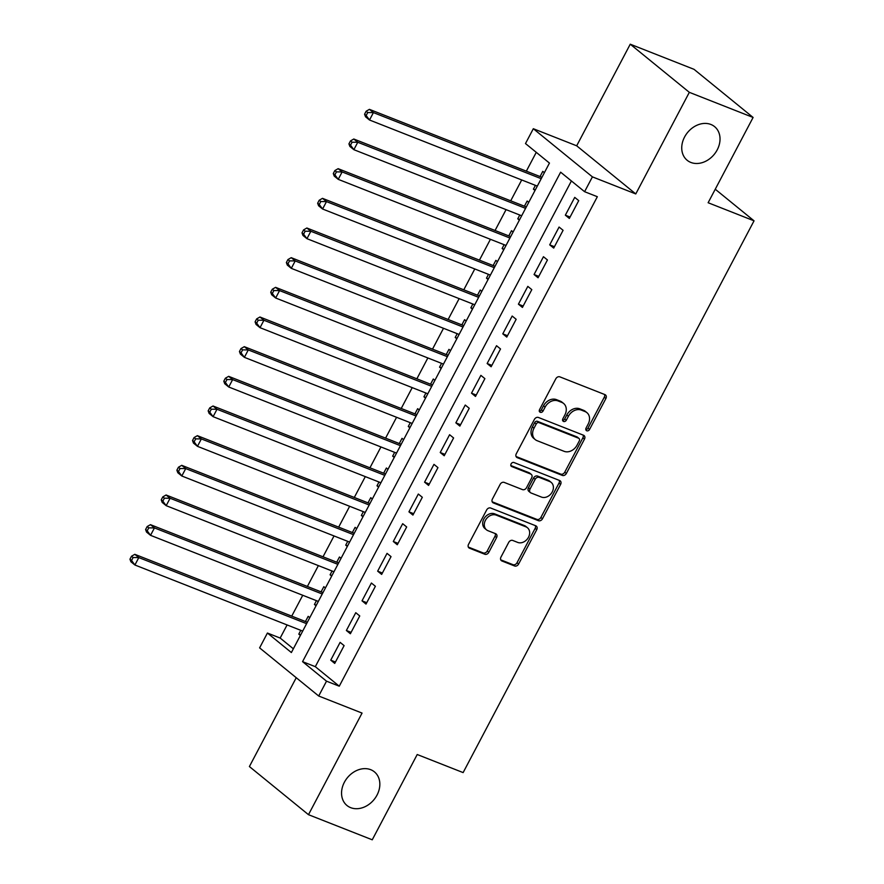 <?xml version="1.0" encoding="UTF-8"?>
<svg xmlns="http://www.w3.org/2000/svg" width="884" height="884" viewBox="0 0 884 884"><rect width="100%" height="100%" fill="white"/><g stroke="black" fill="none" stroke-linecap="round" stroke-linejoin="round"><path stroke-width="1.33" d="M586.755 430.784A2.332 1.856 129.2 0 0 589.573 429.436L605.894 398.507A3.326 2.641 129.2 0 0 605.485 394.938A3.326 2.641 129.2 0 0 604.921 394.607L559.859 376.86A3.326 2.641 129.2 0 0 555.815 378.783L539.505 409.723A2.332 1.856 129.2 0 0 543.008 411.104L545.119 407.093A10.652 8.464 129.2 0 1 558.047 400.938L561.804 402.408A10.652 8.464 129.2 0 1 563.616 403.469A10.652 8.464 129.2 0 1 564.898 414.883L562.788 418.894A2.332 1.856 129.2 0 0 566.29 420.276L568.401 416.265A10.652 8.464 129.2 0 1 581.329 410.099L585.086 411.579A10.652 8.464 129.2 0 1 586.899 412.64A10.652 8.464 129.2 0 1 588.18 424.055L586.07 428.055A2.332 1.856 129.2 0 0 586.755 430.784M585.805 429.602A2.332 1.856 129.2 0 0 587.982 428.143L604.291 397.203A3.326 2.641 129.2 0 0 604.501 394.441M539.24 411.259A2.332 1.856 129.2 0 0 541.417 409.8L543.527 405.8L545.119 407.093M562.522 420.43A2.332 1.856 129.2 0 0 564.699 418.972L566.81 414.961L568.401 416.265M370.705 769.688A21.702 17.238 129.2 0 0 345.743 779.953A21.702 17.238 129.2 0 0 346.992 805.512A21.702 17.238 129.2 0 0 350.694 807.667A21.702 17.238 129.2 0 0 375.656 797.401A21.702 17.238 129.2 0 0 374.407 771.854A21.702 17.238 129.2 0 0 370.705 769.688M710.891 124.467A21.702 17.238 129.2 0 0 685.929 134.733A21.702 17.238 129.2 0 0 687.177 160.291A21.702 17.238 129.2 0 0 690.879 162.446A21.702 17.238 129.2 0 0 715.841 152.181A21.702 17.238 129.2 0 0 714.592 126.633A21.702 17.238 129.2 0 0 710.891 124.467M500.963 557.086A3.326 2.641 129.2 0 0 501.361 560.655A3.326 2.641 129.2 0 0 501.924 560.986L514.576 565.97A3.326 2.641 129.2 0 0 518.61 564.036L536.732 529.682A3.326 2.641 129.2 0 0 536.323 526.113A3.326 2.641 129.2 0 0 535.759 525.781L490.697 508.035A3.326 2.641 129.2 0 0 486.653 509.957L468.542 544.323A3.326 2.641 129.2 0 0 468.94 547.892A3.326 2.641 129.2 0 0 469.514 548.213L484.786 554.235A3.326 2.641 129.2 0 0 488.819 552.312L496.576 537.605A3.326 2.641 129.2 0 0 496.167 534.035A3.326 2.641 129.2 0 0 495.604 533.704L488.034 530.72A8.906 7.072 129.2 0 1 486.509 529.836A8.906 7.072 129.2 0 1 486.001 519.35A8.906 7.072 129.2 0 1 496.244 515.14L525.914 526.831A8.906 7.072 129.2 0 1 527.428 527.715A8.906 7.072 129.2 0 1 527.947 538.201A8.906 7.072 129.2 0 1 517.692 542.411L512.753 540.456A3.326 2.641 129.2 0 0 508.709 542.389L500.963 557.086M326.516 681.177L318.693 696.006L259.609 647.873L267.421 633.032L291.377 652.547L549.45 163.076L525.494 143.562L533.317 128.721L592.413 176.866L584.589 191.695L560.633 172.181L302.56 661.652L326.516 681.177L339.268 686.194L597.341 196.712L584.589 191.695M753.102 117.45L689.332 92.334L630.248 44.2L694.006 69.317L753.102 117.45L708.128 202.734L754.041 220.823L463.128 772.594L417.215 754.516L372.252 839.8L308.483 814.683L362.053 713.079L318.693 696.006M630.248 44.2L576.677 145.805L635.773 193.939L689.332 92.334M635.773 193.939L592.413 176.866M562.323 475.404A3.326 2.641 129.2 0 0 566.357 473.481L584.468 439.127A3.326 2.641 129.2 0 0 584.07 435.558A3.326 2.641 129.2 0 0 583.506 435.226L538.444 417.48A3.326 2.641 129.2 0 0 534.4 419.403L516.289 453.757A3.326 2.641 129.2 0 0 516.687 457.326A3.326 2.641 129.2 0 0 517.25 457.658L562.323 475.404L560.721 474.111A3.326 2.641 129.2 0 0 564.754 472.178L582.876 437.823A3.326 2.641 129.2 0 0 583.086 435.061M560.6 484.399L542.489 518.764A3.326 2.641 129.2 0 1 538.444 520.687L493.382 502.941A3.326 2.641 129.2 0 1 492.819 502.609A3.326 2.641 129.2 0 1 492.41 499.04L500.167 484.333A3.326 2.641 129.2 0 1 504.212 482.41L522.477 489.603A3.326 2.641 129.2 0 0 526.521 487.681L531.66 477.924A3.326 2.641 129.2 0 0 531.262 474.365A3.326 2.641 129.2 0 0 530.698 474.034L511.67 466.531A2.332 1.856 129.2 0 1 513.814 462.465L559.627 480.509A3.326 2.641 129.2 0 1 560.202 480.83A3.326 2.641 129.2 0 1 560.6 484.399L558.997 483.106L540.886 517.46L542.489 518.764M296.239 677.708L249.398 766.55L308.483 814.683M300.803 630.336L298.792 634.137L300.693 634.889M309.787 617.651L308.173 616.347L305.444 621.529M316.439 600.678L314.439 604.479L316.328 605.22M325.423 587.982L323.82 586.678L321.08 591.871M332.075 571.009L330.075 574.81L331.975 575.561M341.069 558.323L339.456 557.008L336.727 562.202M347.721 541.351L345.721 545.141L347.611 545.892M356.705 528.654L355.103 527.35L352.362 532.533M363.357 511.681L361.357 515.482L363.258 516.223M372.341 498.985L370.739 497.681L368.009 502.874M379.004 482.012L376.993 485.813L378.893 486.565M387.988 469.327L386.385 468.012L383.645 473.205M394.64 452.354L392.64 456.155L394.54 456.895M403.623 439.657L402.021 438.353L399.292 443.547M410.286 422.685L408.275 426.486L410.176 427.237M419.27 409.988L417.668 408.684L414.928 413.878M425.922 393.015L423.922 396.817L425.823 397.568M434.906 380.33L433.304 379.015L430.563 384.208M441.569 363.357L439.558 367.158L441.459 367.899M450.553 350.661L448.95 349.357L446.21 354.55M457.205 333.688L455.205 337.489L457.105 338.24M466.188 320.991L464.586 319.688L461.846 324.881M472.852 304.019L470.841 307.82L472.741 308.571M481.835 291.333L480.222 290.029L477.493 295.212M488.487 274.36L486.487 278.162L488.377 278.902M497.471 261.664L495.869 260.36L493.128 265.554M504.123 244.691L502.123 248.492L504.024 249.244M513.107 231.995L511.504 230.691L508.775 235.884M519.77 215.022L517.77 218.823L519.659 219.575M528.754 202.337L527.151 201.033L524.411 206.215M569.34 218.436L578.722 200.635L574.733 197.386L565.351 215.177L569.34 218.436M553.704 248.095L563.086 230.304L559.086 227.044L549.704 244.846L553.704 248.095M538.058 277.764L547.439 259.962L543.45 256.714L534.069 274.515L538.058 277.764M522.422 307.433L531.803 289.632L527.814 286.383L518.422 304.173L522.422 307.433M506.775 337.091L516.157 319.301L512.168 316.041L502.786 333.843L506.775 337.091M491.139 366.761L500.521 348.959L496.532 345.71L487.139 363.512L491.139 366.761M475.493 396.43L484.885 378.628L480.885 375.368L471.503 393.17L475.493 396.43M459.857 426.088L469.238 408.286L465.249 405.038L455.857 422.839L459.857 426.088M444.21 455.757L453.603 437.956L449.602 434.707L440.221 452.509L444.21 455.757M428.574 485.427L437.956 467.625L433.967 464.365L424.585 482.167L428.574 485.427M412.927 515.085L422.32 497.283L418.32 494.034L408.938 511.836L412.927 515.085M397.292 544.754L406.673 526.952L402.684 523.704L393.303 541.494L397.292 544.754M381.656 574.412L391.037 556.622L387.037 553.362L377.656 571.163L381.656 574.412M366.009 604.081L375.391 586.28L371.402 583.031L362.02 600.833L366.009 604.081M350.373 633.751L359.755 615.949L355.766 612.7L346.373 630.491L350.373 633.751M571.407 180.955L315.312 666.68L339.268 686.194M340.119 642.359L330.738 660.16L334.727 663.409L344.108 645.618L340.119 642.359M536.268 152.335L526.345 171.153M521.704 179.96L510.709 200.823M506.068 209.63L495.062 230.492M490.421 239.299L479.426 260.15M474.785 268.957L463.78 289.819M459.139 298.626L448.144 319.478M443.503 328.284L432.508 349.147M427.856 357.954L416.861 378.816M412.22 387.623L401.226 408.474M396.573 417.281L385.579 438.144M380.938 446.95L369.943 467.813M365.302 476.62L354.296 497.471M349.655 506.278L338.66 527.14M334.019 535.947L323.014 556.809M318.373 565.616L307.378 586.468M302.737 595.275L291.731 616.137M287.09 624.944L280.173 638.06L293.355 648.801M544.389 172.667L542.787 171.363L540.058 176.557M535.406 185.364L533.406 189.165L535.008 190.469M517.77 218.823L519.372 220.138M502.123 248.492L503.725 249.796M486.487 278.162L488.09 279.466M470.841 307.82L472.443 309.135M455.205 337.489L456.807 338.793M439.558 367.158L441.16 368.462M423.922 396.817L425.524 398.12M408.275 426.486L409.889 427.79M392.64 456.155L394.242 457.459M376.993 485.813L378.606 487.117M361.357 515.482L362.959 516.786M345.721 545.141L347.324 546.456M330.075 574.81L331.677 576.114M314.439 604.479L316.041 605.783M298.792 634.137L300.394 635.452M754.041 220.823L715.255 189.231M280.173 638.06L267.421 633.032M576.677 145.805L533.317 128.721M315.312 666.68L302.56 661.652M533.406 189.165L535.306 189.905M565.351 215.177L570.069 217.044M549.704 244.846L554.434 246.713M534.069 274.515L538.787 276.372M518.422 304.173L523.151 306.041M502.786 333.843L507.515 335.699M487.139 363.512L491.869 365.368M471.503 393.17L476.233 395.037M455.857 422.839L460.586 424.696M440.221 452.509L444.95 454.365M424.585 482.167L429.304 484.034M408.938 511.836L413.668 513.692M393.303 541.494L398.021 543.362M377.656 571.163L382.385 573.031M362.02 600.833L366.738 602.689M346.373 630.491L351.103 632.358M330.738 660.16L335.467 662.028M586.899 412.64L585.307 411.336A10.652 8.464 129.2 0 0 583.484 410.286L585.086 411.579M566.81 414.961A10.652 8.464 129.2 0 1 579.738 408.806L583.484 410.286M563.616 403.469L562.025 402.176A10.652 8.464 129.2 0 0 560.202 401.115L561.804 402.408M543.527 405.8A10.652 8.464 129.2 0 1 556.456 399.634L560.202 401.115M516.079 456.52L560.721 474.111M579.274 440.95A2.332 1.856 129.2 0 0 578.6 438.221L539.041 422.64A2.332 1.856 129.2 0 0 536.223 423.988L533.991 428.21A10.652 8.464 129.2 0 0 535.273 439.624A10.652 8.464 129.2 0 0 537.096 440.685L564.125 451.326A10.652 8.464 129.2 0 0 577.053 445.171L579.274 440.95M578.998 438.453L577.407 437.149A2.332 1.856 129.2 0 0 577.009 436.917L578.6 438.221M535.273 439.624L533.682 438.32A10.652 8.464 129.2 0 1 532.4 426.906L534.621 422.685A2.332 1.856 129.2 0 1 537.45 421.337L577.009 436.917M492.2 501.803L536.853 519.383A3.326 2.641 129.2 0 0 540.886 517.46M531.262 474.365L529.66 473.062A3.326 2.641 129.2 0 0 529.096 472.73L510.764 465.503M541.45 497.073A8.906 7.072 129.2 0 0 551.693 492.863A8.906 7.072 129.2 0 0 551.174 482.388A8.906 7.072 129.2 0 0 549.66 481.504L539.207 477.382A3.326 2.641 129.2 0 0 535.174 479.305L530.024 489.062A3.326 2.641 129.2 0 0 530.422 492.631A3.326 2.641 129.2 0 0 530.997 492.963L541.45 497.073M551.174 482.388L549.583 481.084A8.906 7.072 129.2 0 0 548.058 480.2L549.66 481.504M530.422 492.631L528.831 491.327A3.326 2.641 129.2 0 1 528.433 487.758L533.571 478.012A3.326 2.641 129.2 0 1 537.605 476.078L548.058 480.2M558.997 483.106A3.326 2.641 129.2 0 0 559.218 480.344M527.428 527.715L525.836 526.411A8.906 7.072 129.2 0 0 524.311 525.527L525.914 526.831M486.509 529.836L484.918 528.533A8.906 7.072 129.2 0 1 484.399 518.046A8.906 7.072 129.2 0 1 494.642 513.847L524.311 525.527M468.332 547.086L483.183 552.931A3.326 2.641 129.2 0 0 487.228 551.008L494.974 536.301A3.326 2.641 129.2 0 0 495.184 533.538M500.753 559.848L512.974 564.666A3.326 2.641 129.2 0 0 517.018 562.743L535.129 528.378A3.326 2.641 129.2 0 0 535.339 525.615M541.947 177.297L369.424 109.351L373.413 112.6L369.512 120.014L537.306 186.104M541.218 178.69L373.413 112.6L367.733 112.544L366.131 111.24L364.573 114.213L366.164 115.506L367.733 112.544M366.164 115.506L369.512 120.014L365.512 116.765L364.573 114.213M366.131 111.24L369.424 109.351M526.312 206.966L353.788 139.009L357.777 142.269L353.865 149.683L521.671 215.773M525.582 208.359L357.777 142.269L352.086 142.213L350.495 140.91L348.926 143.871L350.528 145.175L352.086 142.213M350.528 145.175L353.865 149.683L349.876 146.435L348.926 143.871M350.495 140.91L353.788 139.009M510.665 236.636L338.141 168.678L342.141 171.927L338.229 179.353L506.024 245.443M509.935 238.028L342.141 171.927L336.45 171.872L334.848 170.579L333.29 173.54L334.881 174.844L336.45 171.872M334.881 174.844L338.229 179.353L334.229 176.093L333.29 173.54M334.848 170.579L338.141 168.678M495.029 266.294L322.505 198.347L326.494 201.596L322.583 209.011L490.388 275.101M494.3 267.686L326.494 201.596L320.804 201.541L319.212 200.237L317.643 203.209L319.246 204.502L320.804 201.541M319.246 204.502L322.583 209.011L318.594 205.762L317.643 203.209M319.212 200.237L322.505 198.347M479.393 295.963L306.858 228.006L310.859 231.265L306.947 238.68L474.741 304.77M478.653 297.356L310.859 231.265L305.168 231.21L303.577 229.906L302.008 232.868L303.599 234.172L305.168 231.21M303.599 234.172L306.947 238.68L302.947 235.431L302.008 232.868M303.577 229.906L306.858 228.006M463.746 325.632L291.223 257.675L295.212 260.924L291.3 268.349L459.105 334.439M463.017 327.025L295.212 260.924L289.532 260.868L287.93 259.565L286.372 262.537L287.963 263.841L289.532 260.868M287.963 263.841L291.3 268.349L287.311 265.089L286.372 262.537M287.93 259.565L291.223 257.675M448.111 355.291L275.576 287.344L279.576 290.593L275.664 298.007L443.459 364.097M447.37 356.683L279.576 290.593L273.885 290.538L272.294 289.234L270.725 292.206L272.327 293.499L273.885 290.538M272.327 293.499L275.664 298.007L271.675 294.759L270.725 292.206M272.294 289.234L275.576 287.344M432.464 384.96L259.94 317.002L263.929 320.262L260.018 327.677L427.823 393.767M431.735 386.352L263.929 320.262L258.25 320.196L256.647 318.903L255.089 321.864L256.68 323.168L258.25 320.196M256.68 323.168L260.018 327.677L256.029 324.417L255.089 321.864M256.647 318.903L259.94 317.002M416.828 414.629L244.304 346.672L248.293 349.92L244.382 357.335L412.187 423.436M416.088 416.01L248.293 349.92L242.603 349.865L241.012 348.561L239.442 351.534L241.045 352.838L242.603 349.865M241.045 352.838L244.382 357.335L240.393 354.086L239.442 351.534M241.012 348.561L244.304 346.672M401.181 444.287L228.658 376.341L232.647 379.59L228.746 387.004L396.54 453.094M400.452 445.68L232.647 379.59L226.967 379.534L225.365 378.23L223.807 381.203L225.398 382.496L226.967 379.534M225.398 382.496L228.746 387.004L224.746 383.755L223.807 381.203M225.365 378.23L228.658 376.341M385.546 473.957L213.022 405.999L217.011 409.259L213.099 416.673L380.905 482.763M384.805 475.349L217.011 409.259L211.32 409.193L209.729 407.9L208.16 410.861L209.762 412.165L211.32 409.193M209.762 412.165L213.099 416.673L209.11 413.414L208.16 410.861M209.729 407.9L213.022 405.999M369.899 503.615L197.375 435.668L201.364 438.917L197.463 446.332L365.258 512.433M369.169 505.007L201.364 438.917L195.684 438.862L194.082 437.558L192.524 440.53L194.115 441.834L195.684 438.862M194.115 441.834L197.463 446.332L193.463 443.083L192.524 440.53M194.082 437.558L197.375 435.668M354.263 533.284L181.739 465.338L185.728 468.586L181.817 476.001L349.622 542.091M353.534 534.676L185.728 468.586L180.038 468.531L178.446 467.227L176.877 470.189L178.48 471.492L180.038 468.531M178.48 471.492L181.817 476.001L177.828 472.752L176.877 470.189M178.446 467.227L181.739 465.338M338.616 562.953L166.093 494.996L170.093 498.244L166.181 505.67L333.975 571.76M337.887 564.346L170.093 498.244L164.402 498.189L162.8 496.896L161.242 499.858L162.833 501.162L164.402 498.189M162.833 501.162L166.181 505.67L162.181 502.41L161.242 499.858M162.8 496.896L166.093 494.996M322.98 592.611L150.457 524.665L154.446 527.914L150.534 535.328L318.339 601.418M322.251 594.004L154.446 527.914L148.766 527.858L147.164 526.555L145.595 529.527L147.197 530.82L148.766 527.858M147.197 530.82L150.534 535.328L146.545 532.08L145.595 529.527M147.164 526.555L150.457 524.665M307.345 622.281L134.81 554.323L138.81 557.583L134.898 564.998L302.693 631.088M306.604 623.673L138.81 557.583L133.119 557.528L131.528 556.224L129.959 559.185L131.561 560.489L133.119 557.528M131.561 560.489L134.898 564.998L130.898 561.749L129.959 559.185M131.528 556.224L134.81 554.323M587.982 428.143L589.573 429.436M541.417 409.8L543.008 411.104M564.699 418.972L566.29 420.276M579.738 408.806L581.329 410.099M556.456 399.634L558.047 400.938M604.291 397.203L605.894 398.507M516.245 456.84L517.25 457.658M582.876 437.823L584.468 439.127M564.754 472.178L566.357 473.481M537.45 421.337L539.041 422.64M534.621 422.685L536.223 423.988M532.4 426.906L533.991 428.21M536.853 519.383L538.444 520.687M492.377 502.123L493.382 502.941M529.096 472.73L530.698 474.034M510.963 465.967L511.67 466.531M537.605 476.078L539.207 477.382M533.571 478.012L535.174 479.305M528.433 487.758L530.024 489.062M494.642 513.847L496.244 515.14M494.974 536.301L496.576 537.605M487.228 551.008L488.819 552.312M483.183 552.931L484.786 554.235M468.509 547.395L469.514 548.213M535.129 528.378L536.732 529.682M517.018 562.743L518.61 564.036M512.974 564.666L514.576 565.97M500.919 560.169L501.924 560.986"/></g></svg>
